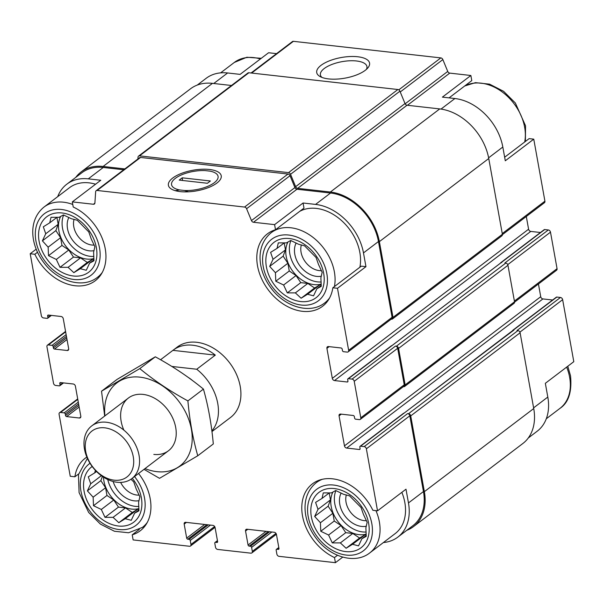 <?xml version="1.0" encoding="UTF-8"?>
<svg xmlns="http://www.w3.org/2000/svg" width="604" height="604" viewBox="0 0 604 604"><rect width="100%" height="100%" fill="white"/><g stroke="black" fill="none" stroke-linecap="round" stroke-linejoin="round"><path stroke-width="0.91" d="M93.862 256.421A28.146 20.581 52.8 0 1 68.871 242.68A28.146 20.581 52.8 0 1 63.654 215.009M60.672 216.428A28.146 20.581 -127.2 0 0 58.928 230.947A28.146 20.581 -127.2 0 0 93.93 258.535M321.147 281.977A28.146 20.581 52.8 0 1 296.156 268.236A28.146 20.581 52.8 0 1 290.932 240.573M287.957 241.993A28.146 20.581 -127.2 0 0 286.213 256.511A28.146 20.581 -127.2 0 0 321.215 284.099M366.137 532.011A28.146 20.581 52.8 0 1 341.147 518.27A28.146 20.581 52.8 0 1 335.922 490.607M332.947 492.018A28.146 20.581 -127.2 0 0 331.203 506.537A28.146 20.581 -127.2 0 0 366.205 534.125M138.852 506.446A28.146 20.581 52.8 0 1 107.769 479.523M103.488 477.152A28.146 20.581 -127.2 0 0 103.918 480.98A28.146 20.581 -127.2 0 0 138.92 508.568M197.236 85.088L206.153 78.309A48.562 35.515 -127.2 0 1 227.617 72.971L240.113 74.375L268.584 52.744L276.541 53.635M123.722 169.762L103.261 167.467L88.275 178.852L100.777 180.256L72.314 201.887L73.227 206.998A45.526 33.296 52.8 0 1 103.896 243.125A45.526 33.296 52.8 0 1 95.273 280.732A45.526 33.296 52.8 0 1 34.843 254.261L30.2 253.74L36.217 249.165M34.843 254.261L37.531 252.223M78.86 405.352L65.534 415.476L65.262 413.974A1.102 0.808 -127.2 0 0 64.175 412.872L60.543 412.464A2.205 1.616 -127.2 0 0 59.562 412.706A2.205 1.616 -127.2 0 0 59.079 414.261L70.238 476.262L74.881 476.79L78.596 473.966M138.55 473.498A45.526 33.296 52.8 0 1 140.256 530.765A45.526 33.296 52.8 0 1 132.216 534.819L133.137 539.923L189.497 546.265A2.205 1.616 -127.2 0 0 190.479 546.024A2.205 1.616 -127.2 0 0 190.962 544.468L190.237 540.467A1.102 0.808 -127.2 0 0 189.15 539.364L187.784 539.213A1.102 0.808 -127.2 0 1 186.696 538.111L184.175 524.106A2.205 1.616 -127.2 0 1 184.658 522.558A2.205 1.616 -127.2 0 1 185.639 522.317L212.91 525.382A2.205 1.616 -127.2 0 1 215.092 527.586L217.606 541.584A1.102 0.808 -127.2 0 1 216.881 542.483L215.515 542.332A1.102 0.808 -127.2 0 0 214.782 543.23L215.507 547.232A2.205 1.616 -127.2 0 0 217.682 549.436L250.864 553.166A2.205 1.616 -127.2 0 0 251.845 552.924A2.205 1.616 -127.2 0 0 252.329 551.369L251.604 547.367A1.102 0.808 -127.2 0 0 250.517 546.265L249.15 546.114A1.102 0.808 -127.2 0 1 248.063 545.012L245.541 531.014A2.205 1.616 -127.2 0 1 246.024 529.459A2.205 1.616 -127.2 0 1 247.006 529.217L274.276 532.283A2.205 1.616 -127.2 0 1 276.458 534.487L278.973 548.485A1.102 0.808 -127.2 0 1 278.248 549.383L276.881 549.232A1.102 0.808 -127.2 0 0 276.156 550.131L276.874 554.132A2.205 1.616 -127.2 0 0 279.048 556.337L335.416 562.679L334.495 557.567L337.5 555.28M132.216 534.819L139.328 529.414M365.956 266.666L361.313 266.145L332.842 287.776A45.526 33.296 52.8 0 1 322.559 306.296A45.526 33.296 52.8 0 1 268.501 290.192A45.526 33.296 52.8 0 1 267.466 233.801A45.526 33.296 52.8 0 1 275.515 229.746L274.594 224.635L303.065 203.004L315.56 204.409A48.562 35.515 -127.2 0 1 363.48 252.91L365.956 266.666L337.493 288.297L332.842 287.776M275.515 229.746L303.978 208.116L303.065 203.004M504.65 157.221L529.119 138.633L533.762 139.154L505.291 160.785L502.822 147.029A48.562 35.515 -127.2 0 0 454.903 98.528L441.018 109.075M449.059 97.871L471.784 80.604L470.863 75.492L442.4 97.123L454.903 98.528M404.031 413.189L513.098 330.305A1.653 1.208 -127.2 0 1 513.83 330.124L513.377 330.071A1.102 0.808 -127.2 0 0 512.894 330.199L556.337 297.176A1.102 0.808 -127.2 0 1 556.828 297.055L560.467 297.47A2.205 1.616 -127.2 0 1 562.641 299.675L573.8 361.675L545.337 383.313L547.805 397.062L533.611 407.851M334.495 557.567A45.526 33.296 52.8 0 1 303.835 521.433A45.526 33.296 52.8 0 1 312.457 483.827A45.526 33.296 52.8 0 1 372.879 510.297L377.53 510.825L405.994 489.195L408.47 502.943A48.562 35.515 -127.2 0 1 397.847 537.107A48.562 35.515 -127.2 0 1 383.397 542.543M342.725 557.122L335.416 562.679M540.467 232.502L530.765 231.415A2.205 1.616 -127.2 0 1 528.591 229.21L332.313 378.353L326.915 348.349A2.205 1.616 -127.2 0 1 327.398 346.794A2.205 1.616 -127.2 0 1 328.372 346.553L341.101 347.987A1.102 0.808 -127.2 0 1 342.189 349.089L342.46 350.592A1.102 0.808 -127.2 0 0 343.548 351.694L347.187 352.102A2.205 1.616 -127.2 0 0 348.161 351.86A2.205 1.616 -127.2 0 0 348.644 350.305L337.493 288.297M348.161 351.86L391.611 318.837A2.205 1.616 -127.2 0 0 392.094 317.289L378.466 241.524A48.562 35.515 -127.2 0 0 330.547 193.023L296.942 189.248L253.491 222.264L274.594 224.635M94.888 203.14L93.416 204.258L72.314 201.887M88.275 178.852A48.562 35.515 -127.2 0 0 66.817 184.19A48.562 35.515 -127.2 0 0 57.705 196.655M103.261 167.467A48.562 35.515 -127.2 0 0 81.797 172.804L66.817 184.19M30.2 253.74L41.359 315.749A2.205 1.616 -127.2 0 0 43.533 317.953L47.172 318.361A1.102 0.808 -127.2 0 0 47.897 317.462L47.633 315.96A1.102 0.808 -127.2 0 1 48.358 315.062L61.087 316.496A2.205 1.616 -127.2 0 1 63.269 318.701L68.667 348.704A2.205 1.616 -127.2 0 1 68.184 350.26A2.205 1.616 -127.2 0 1 67.203 350.501L54.481 349.067A1.102 0.808 -127.2 0 1 53.386 347.964L53.122 346.462A1.102 0.808 -127.2 0 0 52.027 345.36L48.395 344.952A2.205 1.616 -127.2 0 0 47.422 345.194A2.205 1.616 -127.2 0 0 46.938 346.749L53.507 383.253A2.205 1.616 -127.2 0 0 55.681 385.458L59.32 385.865A1.102 0.808 -127.2 0 0 60.045 384.967L59.781 383.472A1.102 0.808 -127.2 0 1 60.506 382.574L73.235 384.001A2.205 1.616 -127.2 0 1 75.409 386.205L80.808 416.209A2.205 1.616 -127.2 0 1 80.332 417.764A2.205 1.616 -127.2 0 1 79.35 418.006L66.621 416.579A1.102 0.808 -127.2 0 1 65.534 415.476M397.847 537.107L412.834 525.722A48.562 35.515 -127.2 0 0 423.449 491.558L409.822 415.801A2.205 1.616 -127.2 0 0 407.64 413.597L364.189 446.613L360.558 446.205A1.102 0.808 -127.2 0 0 359.825 447.103L360.097 448.598A1.102 0.808 -127.2 0 1 359.365 449.497L346.643 448.07A2.205 1.616 -127.2 0 1 344.461 445.865L339.063 415.862A2.205 1.616 -127.2 0 1 339.546 414.306A2.205 1.616 -127.2 0 1 340.52 414.065L353.249 415.492A1.102 0.808 -127.2 0 1 354.337 416.594L354.608 418.096A1.102 0.808 -127.2 0 0 355.696 419.199L359.335 419.606A2.205 1.616 -127.2 0 0 360.309 419.365A2.205 1.616 -127.2 0 0 360.792 417.809L354.223 381.305A2.205 1.616 -127.2 0 0 352.049 379.101L348.41 378.693A1.102 0.808 -127.2 0 0 347.678 379.591L347.949 381.094A1.102 0.808 -127.2 0 1 347.224 381.992L334.495 380.558A2.205 1.616 -127.2 0 1 332.313 378.353M377.53 510.825L366.371 448.817A2.205 1.616 -127.2 0 0 364.189 446.613M160.558 359.75L172.918 350.35A44.145 32.284 52.8 0 1 173.257 350.094L177.153 347.134A44.145 32.284 52.8 0 1 214.299 348.704A44.145 32.284 52.8 0 1 240.226 386.371A44.145 32.284 52.8 0 1 230.577 417.432L226.681 420.392A44.145 32.284 52.8 0 1 226.334 420.648M74.881 476.79A45.526 33.296 52.8 0 1 85.172 458.27A45.526 33.296 52.8 0 1 86.84 457.107M296.942 189.248A2.205 1.616 -127.2 0 1 294.918 187.565L251.468 220.581A2.205 1.616 -127.2 0 0 253.491 222.264M251.468 220.581L246.583 208.727A2.205 1.616 -127.2 0 0 244.56 207.051L97.131 190.471A2.205 1.616 -127.2 0 0 96.157 190.713A2.205 1.616 -127.2 0 0 95.643 191.755L94.904 202.974A2.205 1.616 -127.2 0 1 94.39 204.016A2.205 1.616 -127.2 0 1 93.416 204.258M231.475 85.489L212.449 83.352A49.664 36.323 -127.2 0 0 190.502 88.811L81.132 171.929A49.664 36.323 -127.2 0 0 75.734 177.41M391.211 319.146L391.543 319.184A2.205 1.616 -127.2 0 0 392.524 318.942L501.894 235.832A2.205 1.616 -127.2 0 0 502.377 234.276L488.749 158.52A49.664 36.323 -127.2 0 0 439.735 108.916L407.043 105.239A2.205 1.616 -127.2 0 1 405.02 103.556L399.916 91.189A2.205 1.616 -127.2 0 0 397.893 89.513L248.893 72.752A2.205 1.616 -127.2 0 0 247.919 72.993L138.55 156.104A2.205 1.616 -127.2 0 0 138.029 157.146L137.916 158.98M406.764 530.335A49.664 36.323 -127.2 0 0 413.498 526.605L522.868 443.495A49.664 36.323 -127.2 0 0 533.732 408.546L520.104 332.789A2.205 1.616 -127.2 0 0 517.922 330.584L517.016 330.486L560.467 297.47M403.359 386.658L403.691 386.696A2.205 1.616 -127.2 0 0 404.665 386.447L514.042 303.336A2.205 1.616 -127.2 0 0 514.525 301.789L507.956 265.284A2.205 1.616 -127.2 0 0 505.774 263.08L504.869 262.974L548.319 229.958L544.68 229.55A1.102 0.808 -127.2 0 0 544.196 229.671L500.746 262.687A1.102 0.808 -127.2 0 0 500.489 263.148M513.83 330.124L404.008 413.189A1.102 0.808 -127.2 0 0 403.517 413.31L360.067 446.326M544.68 229.55L391.86 345.677A1.102 0.808 -127.2 0 0 391.369 345.798L347.919 378.814M294.918 187.565L290.026 175.711A2.205 1.616 -127.2 0 0 288.002 174.035L140.581 157.455A2.205 1.616 -127.2 0 0 139.607 157.697L96.157 190.713M209.392 169.467A26.84 10.472 -10.2 0 0 176.806 175.492A26.84 10.472 -10.2 0 0 171.672 189.218A26.84 10.472 -10.2 0 0 196.67 190.849A26.84 10.472 -10.2 0 0 219.531 180.604A26.84 10.472 -10.2 0 0 209.392 169.467M413.498 526.605A49.664 36.323 -127.2 0 0 424.363 491.664L410.728 415.899A2.205 1.616 -127.2 0 0 408.553 413.695L407.64 413.597M552.615 300.014L542.913 298.92L346.643 448.07M538.443 284.001L540.731 296.715A2.205 1.616 -127.2 0 0 542.913 298.92M360.309 419.365L403.759 386.349A2.205 1.616 -127.2 0 0 404.242 384.793L397.674 348.289A2.205 1.616 -127.2 0 0 395.499 346.084L352.049 379.101M404.665 386.447A2.205 1.616 -127.2 0 0 405.148 384.899L398.58 348.395A2.205 1.616 -127.2 0 0 396.405 346.19L395.499 346.084M528.591 229.21L526.303 216.496M392.524 318.942A2.205 1.616 -127.2 0 0 393.008 317.387L379.372 241.63A49.664 36.323 -127.2 0 0 330.365 192.027L297.666 188.35A2.205 1.616 -127.2 0 1 295.643 186.666L290.547 174.299A2.205 1.616 -127.2 0 0 288.523 172.623L139.524 155.862A2.205 1.616 -127.2 0 0 138.55 156.104M124.847 168.909L103.08 166.462A49.664 36.323 -127.2 0 0 81.132 171.929M501.69 262.619A1.653 1.208 -127.2 0 0 500.958 262.8L391.883 345.677M512.894 330.199A1.102 0.808 -127.2 0 0 512.637 330.66M501.229 262.566A1.102 0.808 -127.2 0 0 500.746 262.687M502.415 234.646L544.438 202.71A2.205 1.616 -127.2 0 0 544.921 201.162L533.762 139.154M470.863 75.492L449.761 73.114L407.436 105.277M251.068 72.993L292.427 41.57A2.205 1.616 -127.2 0 1 293.401 41.321L440.829 57.901A2.205 1.616 -127.2 0 1 442.853 59.585L447.738 71.438A2.205 1.616 -127.2 0 0 449.761 73.114M357.719 56.753A26.84 10.472 -10.2 0 0 325.133 62.778A26.84 10.472 -10.2 0 0 319.999 76.504A26.84 10.472 -10.2 0 0 344.997 78.142A26.84 10.472 -10.2 0 0 367.859 67.897A26.84 10.472 -10.2 0 0 357.719 56.753M528.266 438.006L537.183 431.226A48.562 35.515 -127.2 0 0 547.805 397.062M514.563 302.151L556.578 270.222A2.205 1.616 -127.2 0 0 557.062 268.667L550.493 232.162A2.205 1.616 -127.2 0 0 548.319 229.958M366.386 69.392A23.631 9.226 -10.2 0 0 366.93 66.553A23.631 9.226 -10.2 0 0 356.503 60.981A23.631 9.226 -10.2 0 0 331.898 64.454A23.631 9.226 -10.2 0 0 320.407 74.919A23.631 9.226 -10.2 0 0 321.902 77.395M299.72 211.355A44.145 32.284 52.8 0 1 359.848 252.502A44.145 32.284 52.8 0 1 359.886 267.225M102.318 272.366A44.145 32.284 52.8 0 1 97.433 277.357C82.635 289.127 57.237 281.222 43.654 262.4C30.608 245.284 27.573 220.468 44.017 207.059L69.483 187.701A44.145 32.284 52.8 0 1 95.568 184.212M401.849 492.336A44.145 32.284 52.8 0 1 404.831 502.536A44.145 32.284 52.8 0 1 395.175 533.596L369.708 552.947C354.91 564.717 329.512 556.812 315.93 537.99C302.876 520.875 299.848 496.058 316.285 482.649A44.145 32.284 52.8 0 1 322.408 479.282M368.636 523.298A34.768 25.428 52.8 0 1 330.592 545.752A34.768 25.428 52.8 0 1 320.769 491.18A34.768 25.428 52.8 0 1 368.636 523.298M352.532 544.287L358.534 545.865L361.879 538.776L366.235 536.375L365.881 527.851L367.156 522.332L363.465 514.457L361.041 507.503L349.535 495.854L343.533 494.283L335.718 490.516L331.354 492.909L323.291 492.902L322.015 498.421L315.582 502.392L318.014 509.346L314.669 516.435L320.422 522.739L320.777 531.263L328.599 535.031L332.291 542.913L340.354 542.913L346.107 548.258L352.532 544.287L364.975 534.834L366.22 534.978M366.311 526.235A22.076 16.142 52.8 0 1 345.103 516.156A22.076 16.142 52.8 0 1 341.139 493.038M366.447 520.678A18.339 13.416 52.8 0 1 350.682 512.373A18.339 13.416 52.8 0 1 346.341 494.933M323.653 273.265A34.768 25.428 52.8 0 1 285.601 295.718A34.768 25.428 52.8 0 1 275.786 241.155A34.768 25.428 52.8 0 1 323.653 273.265M307.542 294.254L313.544 295.832L316.889 288.742L321.252 286.349L320.89 277.825L322.166 272.306L318.482 264.424L316.058 257.478L304.544 245.828L298.55 244.25L290.728 240.483L286.372 242.883L278.301 242.876L277.025 248.395L270.6 252.359L273.023 259.312L269.678 266.402L275.432 272.714L275.794 281.23L283.608 285.005L287.3 292.88L295.364 292.887L301.117 298.225L307.542 294.254L319.984 284.801L321.237 284.945M321.32 276.202A22.076 16.142 52.8 0 1 300.12 266.122A22.076 16.142 52.8 0 1 296.149 243.004M321.464 270.645A18.339 13.416 52.8 0 1 305.7 262.347A18.339 13.416 52.8 0 1 301.358 244.907M132.284 478.262A34.768 25.428 52.8 0 1 141.351 497.734A34.768 25.428 52.8 0 1 104.167 520.746A34.768 25.428 52.8 0 1 92.17 466.477M96.368 247.708A34.768 25.428 52.8 0 1 58.316 270.162A34.768 25.428 52.8 0 1 48.501 215.59A34.768 25.428 52.8 0 1 96.368 247.708M95.379 470.342L94.73 472.864L88.297 476.828L90.728 483.781L87.384 490.871L93.137 497.183L93.492 505.699L101.313 509.466L105.005 517.349L113.069 517.356L118.822 522.694L125.247 518.723L131.249 520.301L134.594 513.211L138.95 510.818L138.595 502.294L139.871 496.775L136.179 488.893L133.756 481.947L130.97 479.221M139.026 500.671A22.076 16.142 52.8 0 1 113.159 481.501M139.162 495.114A18.339 13.416 52.8 0 1 120.649 482.407M80.264 268.697L86.259 270.275L89.603 263.185L93.967 260.785L93.605 252.261L94.881 246.742L91.196 238.867L88.773 231.913L77.259 220.264L71.264 218.693L63.443 214.926L59.086 217.319L51.015 217.312L49.739 222.831L43.314 226.802L45.738 233.756L42.393 240.845L48.146 247.149L48.509 255.673L56.323 259.441L60.015 267.323L68.078 267.323L73.831 272.661L80.264 268.697L92.699 259.244L93.952 259.388M94.035 250.645A22.076 16.142 52.8 0 1 72.835 240.566A22.076 16.142 52.8 0 1 68.864 217.448M94.179 245.088A18.339 13.416 52.8 0 1 78.414 236.783A18.339 13.416 52.8 0 1 74.073 219.343M96.504 471.513L94.73 472.864M101.366 475.695L90.728 483.781M102.393 476.428L100.853 480.633L87.384 490.871M100.853 480.633L105.579 487.73L93.137 497.183M105.579 487.73L106.968 495.461L93.492 505.699M106.968 495.461L113.756 500.021L101.313 509.466M113.756 500.021L118.475 507.111L105.005 517.349M118.475 507.111L125.504 507.904L113.069 517.356M125.504 507.904L132.291 512.456L118.822 522.694M132.291 512.456L137.689 509.27L125.247 518.723M137.689 509.27L138.935 509.414M138.943 509.904L134.594 513.211M329.331 492.864L322.015 498.421M329.203 492.962L330.448 499.893L318.014 509.346M330.448 499.893L328.138 506.197L314.669 516.435M328.138 506.197L332.857 513.287L320.422 522.739M332.857 513.287L334.254 521.025L320.777 531.263M334.254 521.025L341.041 525.578L328.599 535.031M341.041 525.578L345.76 532.675L332.291 542.913M345.76 532.675L352.789 533.468L340.354 542.913M352.789 533.468L359.576 538.021L346.107 548.258M359.576 538.021L364.975 534.834M366.228 535.469L361.879 538.776M284.348 242.831L277.025 248.395M284.212 242.929L285.466 249.86L273.023 259.312M285.466 249.86L283.148 256.164L269.678 266.402M283.148 256.164L287.874 263.261L275.432 272.714M287.874 263.261L289.263 270.992L275.794 281.23M289.263 270.992L296.051 275.552L283.608 285.005M296.051 275.552L300.769 282.642L287.3 292.88M300.769 282.642L307.806 283.435L295.364 292.887M307.806 283.435L314.593 287.987L301.117 298.225M314.593 287.987L319.984 284.801M321.237 285.435L316.889 288.742M57.063 217.274L49.739 222.831M56.927 217.372L58.18 224.303L45.738 233.756M58.18 224.303L55.87 230.607L42.393 240.845M55.87 230.607L60.589 237.697L48.146 247.149M60.589 237.697L61.978 245.435L48.509 255.673M61.978 245.435L68.765 249.988L56.323 259.441M68.765 249.988L73.484 257.085L60.015 267.323M73.484 257.085L80.521 257.87L68.078 267.323M80.521 257.87L87.308 262.43L73.831 272.661M87.308 262.43L92.699 259.244M93.96 259.879L89.603 263.185M171.83 366.439L196.738 369.24A44.145 32.284 52.8 0 1 211.876 430.924M188.222 377.402A28.879 21.117 52.8 0 1 192.585 380.603M173.257 350.094A44.145 32.284 52.8 0 1 215.318 355.122L196.738 369.24M211.959 431.573L227.013 420.127A44.145 32.284 52.8 0 1 226.681 420.392M172.918 350.35L215.318 355.122M85.685 451.331A28.879 21.117 52.8 0 1 117.289 432.683A28.879 21.117 52.8 0 1 125.443 478.006A28.879 21.117 52.8 0 1 85.685 451.331M84.5 449.195A33.107 24.213 52.8 0 1 91.74 425.896A33.107 24.213 52.8 0 1 131.053 437.606A33.107 24.213 52.8 0 1 131.808 478.625A33.107 24.213 52.8 0 1 103.941 477.439A33.107 24.213 52.8 0 1 84.5 449.195M104.937 415.869A52.148 38.143 52.8 0 1 142.189 377.47A52.148 38.143 52.8 0 1 191.596 430.478A52.148 38.143 52.8 0 1 156.934 471.664A52.148 38.143 52.8 0 1 144.998 468.598M123.88 430.154A33.107 24.213 52.8 0 1 137.833 394.374A33.107 24.213 52.8 0 1 175.047 424.529A33.107 24.213 52.8 0 1 153.824 454.412M144.024 469.338L159.516 478.33L197.765 455.763C192.97 438.889 189.679 420.603 187.897 400.905C170.305 391.324 154.262 380.565 139.781 368.621L101.532 391.196L104.688 416.058M197.765 455.763L213.31 443.955C211.528 424.257 208.237 405.971 203.435 389.097L187.897 400.905M101.532 391.196L117.07 379.387L155.319 356.813C172.91 366.394 188.954 377.16 203.435 389.097M139.781 368.621L155.319 356.813M179.667 189.95L184.492 190.494A23.631 9.226 -10.2 0 0 211.702 184.424A23.631 9.226 -10.2 0 0 215.19 172.903A23.631 9.226 -10.2 0 0 209.966 171.136L205.141 170.592A23.631 9.226 -10.2 0 0 173.054 180.49A23.631 9.226 -10.2 0 0 179.667 189.95L175.183 190.645M182.219 177.818L210.403 180.989L207.406 183.269L179.222 180.098L182.219 177.818L182.544 180.468M184.492 190.494L188.425 191.815M392.094 317.289L348.644 350.305M378.466 241.524L363.48 252.91M330.547 193.023L315.56 204.409M423.449 491.558L408.47 502.943M409.822 415.801L366.371 448.817M290.026 175.711L246.583 208.727M288.002 174.035L244.56 207.051M140.581 157.455L97.131 190.471M50.706 315.326L47.897 317.462M48.758 315.107L47.633 315.96M68.675 349.384L67.203 350.501M67.014 339.539L54.481 349.067M66.712 337.84L53.386 347.964M66.44 336.345L53.122 346.462M66.138 334.646L52.027 345.36M65.632 331.853L48.395 344.952M62.854 382.838L60.045 384.967M60.898 382.619L59.781 383.472M80.823 416.888L79.35 418.006M79.162 407.051L66.621 416.579M78.588 403.849L65.262 413.974M78.278 402.151L64.175 412.872M77.78 399.365L60.543 412.464M214.616 526.492L190.962 544.468M210.456 525.102L190.237 540.467M208.244 524.853L189.15 539.364M206.885 524.702L187.784 539.213M204.673 524.453L186.696 538.111M186.425 522.4L184.175 524.106M217.614 541.924L216.881 542.483M217.47 540.844L215.515 542.332M275.983 533.392L252.329 551.369M271.823 532.003L251.604 547.367M269.611 531.754L250.517 546.265M268.252 531.603L249.15 546.114M266.039 531.354L248.063 545.012M247.791 529.3L245.541 531.014M278.98 548.825L278.248 549.383M278.844 547.745L276.881 549.232M517.922 330.584L408.553 413.695M556.828 297.055L513.377 330.071M404.008 413.189L360.558 446.205M360.105 448.938L359.365 449.497M540.731 296.715L344.461 445.865M341.313 414.148L339.063 415.862M404.242 384.793L360.792 417.809M397.674 348.289L354.223 381.305M505.774 263.08L396.405 346.19M391.86 345.677L348.41 378.693M347.957 381.434L347.224 381.992M530.765 231.415L334.495 380.558M329.165 346.643L326.915 348.349M502.377 234.276L393.008 317.387M488.749 158.52L379.372 241.63M439.735 108.916L330.365 192.027M407.043 105.239L297.666 188.35M405.02 103.556L295.643 186.666M399.916 91.189L290.547 174.299M397.893 89.513L288.523 172.623M248.893 72.752L139.524 155.862M212.449 83.352L103.08 166.462M533.732 408.546L424.363 491.664M520.104 332.789L410.728 415.899M514.525 301.789L405.148 384.899M507.956 265.284L398.58 348.395M544.921 201.162L502.249 233.582M502.822 147.029L488.613 157.825M447.738 71.438L405.133 103.812M442.853 59.585L400.241 91.967M440.829 57.901L398.799 89.845M293.401 41.321L251.634 73.061M227.617 72.971L213.756 83.495M562.641 299.675L519.901 332.155M557.062 268.667L514.397 301.086M550.493 232.162L507.753 264.643M371.822 523.653A38.626 28.252 52.8 0 1 329.542 548.598A38.626 28.252 52.8 0 1 318.633 487.972A38.626 28.252 52.8 0 1 371.822 523.653M375.945 510.644A44.145 32.284 52.8 0 1 379.365 521.886A44.145 32.284 52.8 0 1 369.708 552.947M326.832 273.627A38.626 28.252 52.8 0 1 284.559 298.572A38.626 28.252 52.8 0 1 273.65 237.946A38.626 28.252 52.8 0 1 326.832 273.627M329.603 297.923A44.145 32.284 52.8 0 1 324.718 302.921C309.92 314.684 284.522 306.779 270.939 287.957C257.893 270.841 254.858 246.032 271.302 232.623A44.145 32.284 52.8 0 1 308.448 234.193A44.145 32.284 52.8 0 1 334.374 271.86A44.145 32.284 52.8 0 1 334.42 286.575M566.658 367.104A44.145 32.284 52.8 0 1 569.64 377.296A44.145 32.284 52.8 0 1 559.984 408.357C568.553 402.709 572.064 391.86 570.523 375.809L567.783 366.251M464.529 86.115A44.145 32.284 52.8 0 1 524.657 127.27A44.145 32.284 52.8 0 1 524.695 141.985M134.533 476.548A38.626 28.252 52.8 0 1 144.537 498.096A38.626 28.252 52.8 0 1 103.133 523.615A38.626 28.252 52.8 0 1 90.004 463.283M147.3 522.392A44.145 32.284 52.8 0 1 142.423 527.39L128.569 532.766L114.42 531.256L100.415 524.106L88.645 512.426L79.094 492.607L78.452 474.661L87.406 458.406M99.547 248.063A38.626 28.252 52.8 0 1 57.274 273.008A38.626 28.252 52.8 0 1 46.365 212.382A38.626 28.252 52.8 0 1 99.547 248.063M44.017 207.059A44.145 32.284 52.8 0 1 72.774 204.469M220.603 72.873L234.292 62.469A44.145 32.284 52.8 0 1 260.377 58.973M51.385 315.401L47.663 318.24M65.557 331.415L47.422 345.194M63.533 382.913L59.804 385.745M77.697 398.919L59.562 412.706M215.039 527.36L190.479 546.024M217.432 540.625L215.024 542.452M276.406 534.261L251.845 552.924M278.799 547.526L276.39 549.353M316.285 482.649L319.765 480.006M324.718 302.921L328.198 300.271M271.302 232.623L274.782 229.973M546.295 418.761L559.984 408.357M525.404 141.449L525.54 125.783L515.355 102.99L503.585 91.31L489.58 84.16L475.431 82.65L464.672 86.002M142.423 527.39L145.904 524.74M97.433 277.357L100.913 274.714M234.292 62.469L246.832 57.259L261.275 58.301M131.808 478.625L168.463 450.765M91.74 425.896L128.395 398.044"/></g></svg>
